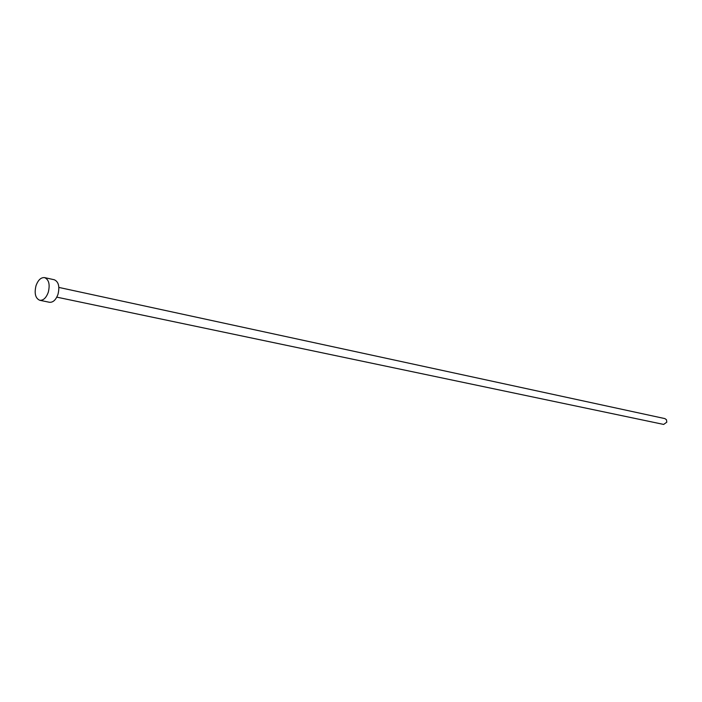 <?xml version="1.0" encoding="UTF-8"?>
<svg xmlns="http://www.w3.org/2000/svg" width="702" height="702" viewBox="0 0 702 702"><rect width="100%" height="100%" fill="white"/><g stroke="black" fill="none" stroke-linecap="round" stroke-linejoin="round"><path stroke-width="1.05" d="M58.871 287.425L664.899 418.603L666.461 419.743L666.803 422.174L663.662 424.429L56.801 297.148M44.603 277.615L54.282 279.756C58.573 281.704 59.819 286.539 58.012 294.243C55.932 299.886 53.089 302.571 49.473 302.281L39.768 300.289C35.433 298.35 34.179 293.497 36.004 285.732C38.083 280.01 40.953 277.308 44.603 277.615C48.894 279.572 50.123 284.433 48.306 292.181C46.218 297.867 43.375 300.57 39.768 300.289"/></g></svg>
